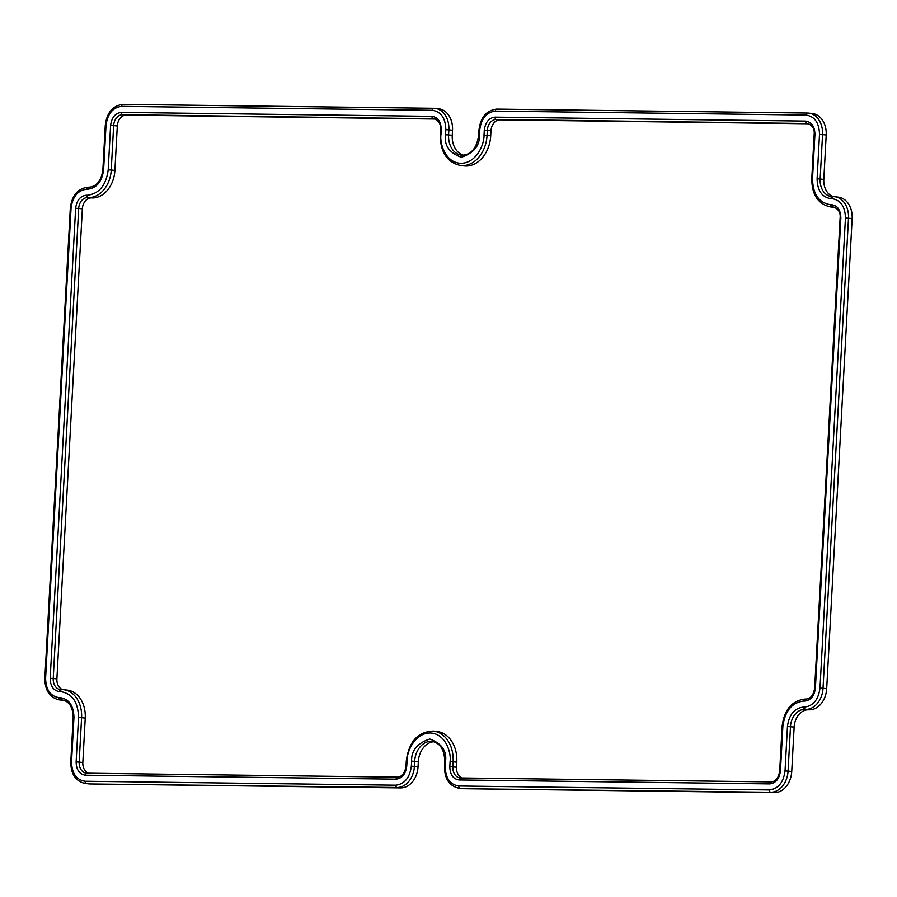 <?xml version="1.0" encoding="UTF-8"?>
<svg xmlns="http://www.w3.org/2000/svg" width="897" height="897" viewBox="0 0 897 897"><rect width="100%" height="100%" fill="white"/><g stroke="black" fill="none" stroke-linecap="round" stroke-linejoin="round"><path stroke-width="1.35" d="M834.838 207.375A27.885 21.08 96.3 0 1 834.008 207.308L830.353 206.904A27.885 21.08 96.3 0 0 831.9 207.005A2.164 1.413 -89.3 0 1 830.611 204.695C818.95 202.913 812.917 194.279 812.514 178.783L814.924 134.371C814.711 126.421 811.628 122.003 805.641 121.084L494.987 117.137C488.921 117.899 485.355 122.239 484.29 130.166L484.01 135.234C484.436 143.542 476.901 163.131 460.946 163.31C445.035 162.727 439.642 142.971 440.954 134.685L441.234 129.617C441.021 121.678 437.938 117.249 431.962 116.341L121.297 112.394C115.231 113.157 111.665 117.496 110.6 125.423L108.201 169.836C106.115 185.298 99.163 193.763 87.323 195.243A2.164 1.413 90.7 0 0 88.612 197.564L92.268 197.957A27.885 21.08 96.3 0 0 114.894 170.419L111.239 170.015A27.885 21.08 96.3 0 1 88.612 197.564L92.268 197.957M808.937 123.775L499.932 119.85A11.022 8.331 -83.7 0 0 490.995 130.749L490.715 135.806A30.588 23.12 96.3 0 1 464.209 165.923L460.553 165.519A30.588 23.12 96.3 0 0 487.06 135.413L484.01 135.234M435.247 119.032L126.253 115.108A11.022 8.331 -83.7 0 0 117.305 125.995L114.894 170.419M91.292 197.945A11.022 8.331 -83.7 0 0 82.345 208.844L56.892 678.894A11.022 8.331 -83.7 0 0 62.588 689.625M85.237 718.082L81.582 717.69A27.885 21.08 96.3 0 0 63.508 689.692L61.882 689.591A2.164 1.413 90.7 0 1 61.971 689.602A27.885 21.08 96.3 0 1 63.508 689.692L67.163 690.096A27.885 21.08 96.3 0 1 85.237 718.082L82.827 762.506A11.022 8.331 -83.7 0 0 88.489 773.225M456.797 762.181L453.131 761.777A30.588 23.12 96.3 0 0 433.318 731.077L436.974 731.481A30.588 23.12 96.3 0 1 456.797 762.181L456.517 767.249A11.022 8.331 -83.7 0 0 462.179 777.968M832.293 196.645A17.514 13.231 96.3 0 1 831.485 196.589A17.514 13.231 96.3 0 1 820.138 179.019L817.1 178.839C817.402 190.691 822.022 197.295 830.936 198.652A2.164 1.413 -89.3 0 1 832.371 196.645L833.347 196.656A2.164 1.413 90.7 0 1 833.436 196.667A21.405 16.18 96.3 0 1 834.625 196.735L838.28 197.138A21.405 16.18 96.3 0 1 852.15 218.621L826.698 688.672A21.405 16.18 96.3 0 1 809.329 709.807L808.343 709.796A17.514 13.231 -83.7 0 0 794.137 727.097L791.737 771.51A21.405 16.18 96.3 0 1 774.369 792.656L463.715 788.71A21.405 16.18 96.3 0 1 462.527 788.631L458.872 788.228A21.405 16.18 96.3 0 0 460.06 788.306A2.164 1.413 -89.3 0 1 458.771 785.996C450.047 784.662 445.529 778.204 445.237 766.621L445.506 761.553C447.042 751.013 441.795 743.501 429.775 739.016C417.273 743.187 411.23 750.554 411.622 761.116L411.342 766.184C409.794 777.744 404.592 784.079 395.734 785.189L85.08 781.242C76.357 779.908 71.85 773.449 71.547 761.867L73.946 717.454C73.644 705.603 69.035 698.998 60.11 697.642A2.164 1.413 90.7 0 0 61.411 699.952A17.514 13.231 96.3 0 1 62.375 700.008C69.327 701.443 72.926 707.262 73.195 717.488L73.946 717.454M433.957 741.741A20.216 15.283 -83.7 0 0 418.316 761.699L418.047 766.767A21.405 16.18 96.3 0 1 400.679 787.902L90.025 783.956A21.405 16.18 96.3 0 1 88.837 783.888L85.181 783.485A21.405 16.18 96.3 0 0 86.37 783.552A2.164 1.413 -89.3 0 1 85.08 781.242M64.001 700.344A21.405 16.18 96.3 0 1 62.902 700.265L59.236 699.862A21.405 16.18 96.3 0 0 60.424 699.94A2.164 1.413 -89.3 0 1 59.135 697.631C50.411 696.296 45.904 689.838 45.601 678.255L71.054 208.205C72.612 196.645 77.815 190.31 86.673 189.2A2.164 1.413 -89.3 0 1 88.108 187.193A2.164 1.413 -89.3 0 1 88.198 187.193L88.994 187.204M433.632 108.302L123.147 104.355A2.164 1.413 90.7 0 0 123.057 104.344L433.722 108.29A2.164 1.413 90.7 0 1 433.812 108.302A21.405 16.18 96.3 0 1 434.989 108.369L438.655 108.772A21.405 16.18 96.3 0 1 452.514 130.256L452.245 135.324A20.216 15.283 -83.7 0 0 463.491 155.248M807.322 113.044L496.837 109.098A2.164 1.413 90.7 0 0 496.747 109.098L807.401 113.044A2.164 1.413 90.7 0 1 807.491 113.044A21.405 16.18 96.3 0 1 808.679 113.123L812.334 113.527A21.405 16.18 96.3 0 1 826.204 134.999L823.805 179.422A17.514 13.231 -83.7 0 0 833.459 196.656M771.274 781.904A2.164 1.413 90.7 0 0 771.185 781.892L460.531 777.946A2.164 1.413 90.7 0 1 460.621 777.957L771.095 781.892M460.464 777.946A11.022 8.331 96.3 0 1 460.004 777.912A11.022 8.331 96.3 0 1 452.862 766.845L456.517 767.249M433.318 731.077C417.856 731.683 408.841 741.696 406.285 761.093L407.036 761.06C406.621 752.751 414.145 733.163 430.1 732.984C446.011 733.567 451.404 753.323 450.092 761.609L453.131 761.777L452.862 766.845L449.823 766.677C450.025 774.616 453.12 779.044 459.096 779.953L769.749 783.9C775.815 783.137 779.381 778.798 780.446 770.871L782.857 726.458C784.931 710.996 791.883 702.53 803.723 701.05A2.164 1.413 -89.3 0 1 805.158 699.043A2.164 1.413 -89.3 0 1 805.248 699.043L806.055 699.055M397.584 777.15A2.164 1.413 90.7 0 0 397.494 777.15L86.841 773.203A2.164 1.413 90.7 0 1 86.931 773.203L397.405 777.15M86.774 773.203A11.022 8.331 96.3 0 1 86.314 773.169A11.022 8.331 96.3 0 1 79.171 762.102L82.827 762.506M60.828 689.58A11.022 8.331 96.3 0 1 60.379 689.558A11.022 8.331 96.3 0 1 53.226 678.491L50.187 678.311C50.389 686.25 53.484 690.679 59.46 691.587A2.164 1.413 -89.3 0 1 60.895 689.58L61.882 689.591A2.164 1.413 90.7 0 0 60.447 691.598C72.108 693.381 78.14 702.015 78.532 717.51L81.582 717.69L79.171 762.102L76.133 761.923C76.335 769.861 79.429 774.29 85.406 775.21L396.059 779.157C402.125 778.394 405.691 774.055 406.756 766.128L407.036 761.06M82.345 208.844L78.689 208.44L53.226 678.491L56.892 678.894M75.64 208.261L78.689 208.44A11.022 8.331 96.3 0 1 87.637 197.542A2.164 1.413 -89.3 0 1 86.347 195.232C80.27 195.995 76.705 200.334 75.64 208.261L50.187 678.311M117.305 125.995L113.65 125.591L111.239 170.015L108.201 169.836M110.6 125.423L113.65 125.591A11.022 8.331 96.3 0 1 122.586 114.704L126.253 115.108M434.417 118.774L122.586 114.704A2.164 1.413 -89.3 0 1 121.297 112.394M431.962 116.341A2.164 1.413 -89.3 0 0 433.251 118.651A11.022 8.331 96.3 0 1 433.856 118.684C438.835 120.557 441.044 124.212 440.483 129.661L441.234 129.617M490.715 135.806L487.06 135.413L487.329 130.345A11.022 8.331 96.3 0 1 496.276 119.447L499.932 119.85M490.995 130.749L484.29 130.166M808.107 123.528L496.276 119.447A2.164 1.413 -89.3 0 1 494.987 117.137M805.641 121.084A2.164 1.413 -89.3 0 0 806.93 123.394A11.022 8.331 96.3 0 1 807.547 123.438C812.525 125.3 814.734 128.955 814.173 134.404L814.924 134.371M834.625 207.297L832.876 207.016A11.022 8.331 96.3 0 1 833.492 207.05C838.471 208.923 840.68 212.578 840.108 218.016L840.859 217.982C840.657 210.044 837.563 205.615 831.586 204.707A2.164 1.413 90.7 0 0 832.876 207.016L834.042 207.14M852.15 218.621L848.495 218.218L823.031 688.268L826.698 688.672M845.445 218.038C845.153 206.456 840.635 199.997 831.911 198.663A2.164 1.413 90.7 0 1 833.347 196.656L834.625 196.735A21.405 16.18 96.3 0 1 848.495 218.218L845.445 218.038L819.993 688.089L823.031 688.268A21.405 16.18 96.3 0 1 805.674 709.404L809.329 709.807M826.204 134.999L822.549 134.595L820.138 179.019L823.805 179.422M478.684 135.212C476.711 148.341 471.037 155.013 461.686 155.203A20.216 15.283 96.3 0 1 448.59 134.92L445.54 134.741C444.004 145.28 449.251 152.793 461.282 157.278C473.773 153.107 479.828 145.74 479.435 135.178L478.684 135.212L478.953 130.143C480.512 117.339 486.443 110.331 496.747 109.098A2.164 1.413 90.7 0 0 495.312 111.105L805.977 115.051A2.164 1.413 90.7 0 1 807.401 113.044L808.679 113.123A21.405 16.18 96.3 0 1 822.549 134.595L819.499 134.427L817.1 178.839M452.514 130.256L448.859 129.852L448.59 134.92L452.245 135.324M89.173 187.204A2.164 1.413 90.7 0 0 89.083 187.204C96.719 186.453 101.305 180.656 102.863 169.813L105.263 125.401C106.821 112.596 112.753 105.577 123.057 104.344A2.164 1.413 90.7 0 0 121.633 106.351L432.287 110.297A2.164 1.413 90.7 0 1 433.722 108.29L434.989 108.369A21.405 16.18 96.3 0 1 448.859 129.852L445.82 129.673L445.54 134.741M63.956 700.333L63.283 700.153M90.025 783.956L397.023 787.499A2.164 1.413 -89.3 0 1 395.734 785.189M400.679 787.902L397.023 787.499A21.405 16.18 96.3 0 0 414.392 766.363L411.342 766.184M418.047 766.767L414.392 766.363L414.661 761.295A20.216 15.283 96.3 0 1 432.175 741.393C440.292 743.108 444.486 749.836 444.755 761.587L445.506 761.553M418.316 761.699L411.622 761.116M463.715 788.71L770.714 792.253A2.164 1.413 -89.3 0 1 769.424 789.943L458.771 785.996M774.369 792.656L770.714 792.253A21.405 16.18 96.3 0 0 788.071 771.106L785.032 770.938C783.473 782.498 778.271 788.833 769.424 789.943M791.737 771.51L788.071 771.106L790.481 726.693A17.514 13.231 96.3 0 1 804.687 709.392L808.343 709.796M794.137 727.097L787.443 726.514L785.032 770.938M815.407 688.033L814.655 688.066C813.579 695.007 810.742 698.673 806.145 699.055A2.164 1.413 90.7 0 0 804.71 701.062C810.776 700.299 814.341 695.96 815.407 688.033L840.859 217.982M806.235 699.055A2.164 1.413 90.7 0 0 806.145 699.055L805.158 699.043C791.838 700.624 784.157 709.774 782.106 726.492L782.857 726.458M782.106 726.492L779.695 770.915L780.446 770.871M779.695 770.915C778.618 777.856 775.782 781.511 771.185 781.892A2.164 1.413 90.7 0 0 769.749 783.9M460.004 777.912L460.531 777.946A2.164 1.413 90.7 0 0 459.096 779.953M450.092 761.609L449.823 766.677M406.285 761.093L406.005 766.161L406.756 766.128M406.005 766.161C404.928 773.102 402.091 776.768 397.494 777.15A2.164 1.413 90.7 0 0 396.059 779.157M86.314 773.169L86.841 773.203A2.164 1.413 90.7 0 0 85.406 775.21M78.532 717.51L76.133 761.923M60.379 689.558L60.895 689.58A2.164 1.413 -89.3 0 1 60.985 689.591L61.792 689.602M440.483 129.661L440.203 134.729L440.954 134.685M814.173 134.404L811.763 178.817L812.514 178.783M831.485 196.589L832.371 196.645A2.164 1.413 -89.3 0 1 832.461 196.656L833.257 196.667M805.977 115.051C814.689 116.386 819.208 122.844 819.499 134.427M478.953 130.143L479.704 130.11C481.263 118.55 486.466 112.215 495.312 111.105M479.435 135.178L479.704 130.11M432.287 110.297C441.01 111.632 445.517 118.09 445.82 129.673M105.263 125.401L106.014 125.356C107.573 113.796 112.775 107.461 121.633 106.351M102.863 169.813L103.615 169.78L106.014 125.356M45.601 678.255L44.85 678.289L70.302 208.239C71.861 195.434 77.792 188.426 88.108 187.193L89.083 187.204A2.164 1.413 90.7 0 0 87.648 189.211C96.708 188.078 102.023 181.598 103.615 169.78M70.302 208.239L71.054 208.205M73.195 717.488L70.796 761.912L71.547 761.867M444.755 761.587L444.486 766.655L445.237 766.621M819.993 688.089C818.434 699.649 813.231 705.984 804.385 707.094A2.164 1.413 90.7 0 0 805.674 709.404L804.687 709.392A2.164 1.413 -89.3 0 1 803.398 707.083C794.35 708.215 789.024 714.696 787.443 726.514M60.447 691.598L59.46 691.587M86.347 195.232L87.323 195.243M830.611 204.695L831.586 204.707M804.71 701.062L803.723 701.05M803.398 707.083L804.385 707.094M831.911 198.663L830.936 198.652M87.648 189.211L86.673 189.2M59.135 697.631L60.11 697.642M440.203 134.729C440.315 152.12 447.087 162.391 460.553 165.519M811.763 178.817C811.852 194.683 818.053 204.045 830.353 206.904M840.108 218.016L814.655 688.066M44.85 678.289C44.906 690.443 49.705 697.642 59.236 699.862M70.796 761.912C70.852 774.066 75.651 781.253 85.181 783.485M444.486 766.655C444.542 778.809 449.341 785.996 458.872 788.228"/></g></svg>
